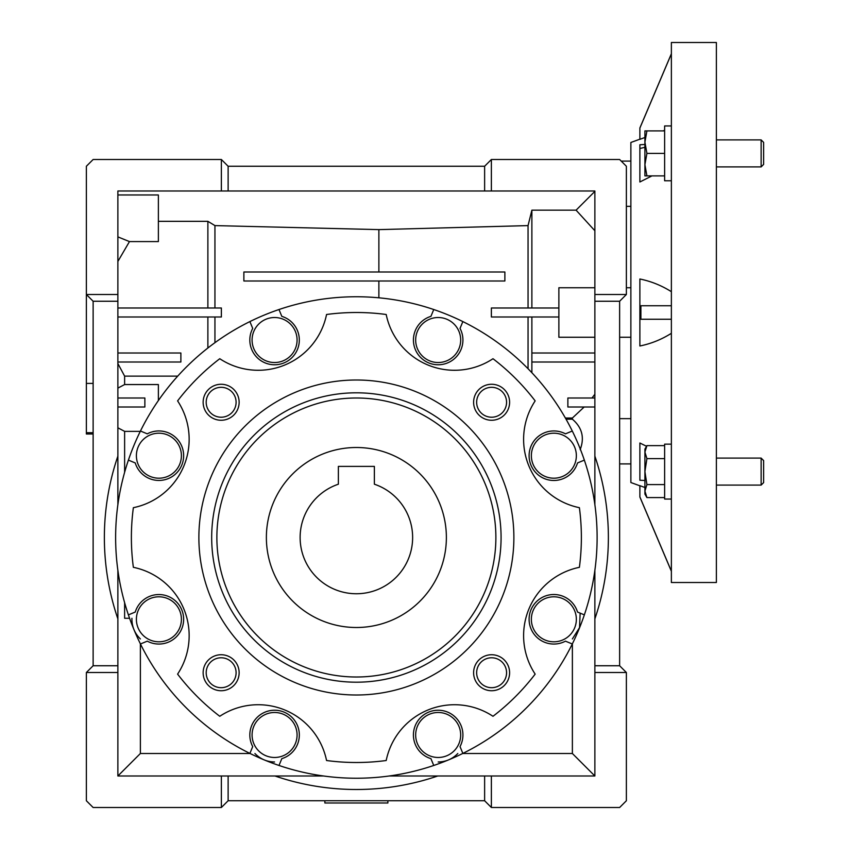 <?xml version="1.0" encoding="UTF-8"?>
<svg xmlns="http://www.w3.org/2000/svg" width="850" height="850" viewBox="0 0 850 850"><rect width="100%" height="100%" fill="white"/><g stroke="black" fill="none" stroke-linecap="round" stroke-linejoin="round"><path stroke-width="1.27" d="M266.379 537.497A90.004 90.004 0 0 1 356.373 447.504A90.004 90.004 0 0 1 446.377 537.497A90.004 90.004 0 0 1 356.373 627.502A90.004 90.004 0 0 1 266.379 537.497M300.124 537.497A56.249 56.249 0 0 0 356.373 593.746A56.249 56.249 0 0 0 374.372 484.203L374.372 466.395L338.374 466.395L338.374 484.203A56.249 56.249 0 0 0 300.124 537.497M716.38 312.502L716.38 42.5L671.372 42.5L671.372 582.505L716.38 582.505L716.38 312.502M639.88 139.188L630.87 142.471L630.87 482.534L639.88 485.807M671.372 333.306C661.587 339.479 651.089 343.708 639.88 345.993L639.88 279.002C651.089 281.286 661.587 285.526 671.372 291.688M651.929 175.897L639.88 181.985L639.88 144.755L644.916 144.489M671.372 53.752L639.88 127.957L639.88 139.326L644.916 137.488M663.011 130.9L664.626 130.316M644.916 147.294L639.88 148.495M644.916 487.507L639.88 485.679L639.88 497.048L671.372 571.253M646.542 446.282L639.88 443.009L639.88 480.239L644.916 480.505M671.372 53.837L639.88 128.074M639.88 496.921L671.372 571.157M640.9 319.249L671.372 319.249L640.9 319.249L640.9 305.745L671.372 305.745L640.9 305.745M671.372 499.046L664.626 499.046L664.626 444.146L671.372 444.146M664.626 180.763L671.372 180.763L664.626 180.763L664.626 125.949L671.372 125.949M761.133 458.097L763.629 460.594L763.629 482.609L761.133 485.095L761.133 458.097L716.38 458.097M664.626 497.579L646.924 497.579L644.916 491.087L646.924 484.585L644.916 471.601L646.924 458.607L644.916 452.115L646.924 445.623L664.626 445.623M664.626 484.585L646.924 484.585M644.916 491.087L646.924 497.579L644.916 494.094L644.916 449.098L646.924 445.623M664.626 458.607L646.924 458.607M763.629 164.401L761.133 166.898L763.629 164.401L763.629 142.396L761.133 139.899L716.38 139.899M761.133 166.898L716.38 166.898L761.133 166.898L761.133 139.899M646.924 153.404L644.916 142.152L646.924 130.9L644.916 130.9L644.916 164.656L646.924 153.404L664.626 153.404M664.626 130.9L646.924 130.9M646.924 175.897L644.916 164.656L644.916 175.897L664.626 175.897M594.872 337.248L558.875 337.248L558.875 287.746L594.872 287.746M484.627 800.753L484.627 775.997L437.75 775.997A252.004 252.004 0 0 1 274.996 775.997L228.129 775.997L228.129 800.753L484.627 800.753L491.374 807.5L491.374 775.997L594.872 775.997L594.872 672.499L626.376 672.499L619.629 665.752L619.629 301.251L626.376 294.504L594.872 294.504L594.872 190.995L491.374 190.995L491.374 159.502L484.627 166.249L228.129 166.249L221.372 159.502L221.372 190.995L117.874 190.995L117.874 301.251L93.128 301.251L93.128 665.752L86.371 672.499L86.371 800.753L93.128 807.5L221.372 807.5L228.129 800.753M630.87 161.096L621.222 161.096M630.87 206.337L626.376 206.337M626.376 287.746L630.87 287.746L630.87 337.248L619.629 337.248M93.128 433.999L86.371 433.999L86.371 383.414L93.128 383.414M86.371 432.714L93.128 432.714M572.379 638.945L579.541 627.619L580.146 613.137M438.175 362.525A22.504 22.504 0 0 1 415.671 340.021A22.504 22.504 0 0 1 438.175 317.517A22.504 22.504 0 0 1 460.679 340.021A22.504 22.504 0 0 1 438.175 362.525M553.849 478.199A22.504 22.504 0 0 1 531.356 455.706A22.504 22.504 0 0 1 553.849 433.203A22.504 22.504 0 0 1 576.353 455.706A22.504 22.504 0 0 1 553.849 478.199M553.849 641.803A22.504 22.504 0 0 1 531.356 619.299A22.504 22.504 0 0 1 553.849 596.796A22.504 22.504 0 0 1 576.353 619.299A22.504 22.504 0 0 1 553.849 641.803M438.175 757.477A22.504 22.504 0 0 1 415.671 734.984A22.504 22.504 0 0 1 438.175 712.481A22.504 22.504 0 0 1 460.679 734.984A22.504 22.504 0 0 1 438.175 757.477M438.175 761.982C445.878 761.844 452.434 759.018 457.821 753.504M274.571 757.477A22.504 22.504 0 0 1 252.078 734.984A22.504 22.504 0 0 1 274.571 712.481A22.504 22.504 0 0 1 297.075 734.984A22.504 22.504 0 0 1 274.571 757.477M158.897 641.803A22.504 22.504 0 0 1 136.393 619.299A22.504 22.504 0 0 1 158.897 596.796A22.504 22.504 0 0 1 181.401 619.299A22.504 22.504 0 0 1 158.897 641.803M158.897 478.199A22.504 22.504 0 0 1 136.393 455.706A22.504 22.504 0 0 1 158.897 433.203A22.504 22.504 0 0 1 181.401 455.706A22.504 22.504 0 0 1 158.897 478.199M274.571 362.525A22.504 22.504 0 0 1 252.078 340.021A22.504 22.504 0 0 1 274.571 317.517A22.504 22.504 0 0 1 297.075 340.021A22.504 22.504 0 0 1 274.571 362.525M249.889 321.576L252.716 328.408A24.746 24.746 0 0 0 274.571 364.767A24.746 24.746 0 0 0 281.817 316.359L278.991 309.527A240.752 240.752 0 0 1 572.294 643.981A240.752 240.752 0 0 1 128.403 614.879A240.752 240.752 0 0 1 278.991 309.527M433.755 309.527L430.929 316.359A24.746 24.746 0 0 0 438.175 364.767A24.746 24.746 0 0 0 460.031 328.408L462.857 321.576M572.294 431.014L565.463 433.84A24.746 24.746 0 0 0 529.104 455.706A24.746 24.746 0 0 0 577.522 462.942L584.354 460.116M584.354 614.879L577.522 612.053A24.746 24.746 0 0 0 529.104 619.299A24.746 24.746 0 0 0 565.463 641.155L572.294 643.981M140.452 643.981L147.284 641.155A24.746 24.746 0 0 0 183.643 619.299A24.746 24.746 0 0 0 135.235 612.053L128.403 614.879M128.403 460.116L135.235 462.942A24.746 24.746 0 0 0 183.643 455.706A24.746 24.746 0 0 0 147.284 433.84L140.452 431.014M221.138 687.692A14.96 14.96 0 0 0 236.098 672.732A14.96 14.96 0 0 0 221.138 657.783A14.96 14.96 0 0 0 206.189 672.732A14.96 14.96 0 0 0 221.138 687.692M491.608 417.223A14.96 14.96 0 0 0 506.568 402.263A14.96 14.96 0 0 0 491.608 387.313A14.96 14.96 0 0 0 476.648 402.263A14.96 14.96 0 0 0 491.608 417.223M221.138 417.223A14.96 14.96 0 0 0 236.098 402.263A14.96 14.96 0 0 0 221.138 387.313A14.96 14.96 0 0 0 206.189 402.263A14.96 14.96 0 0 0 221.138 417.223M491.608 687.692A14.96 14.96 0 0 0 506.568 672.732A14.96 14.96 0 0 0 491.608 657.783A14.96 14.96 0 0 0 476.648 672.732A14.96 14.96 0 0 0 491.608 687.692M221.138 690.731A17.999 17.999 0 0 0 239.137 672.732A17.999 17.999 0 0 0 221.138 654.734A17.999 17.999 0 0 0 203.139 672.732A17.999 17.999 0 0 0 221.138 690.731M491.608 420.261A17.999 17.999 0 0 0 509.607 402.263A17.999 17.999 0 0 0 491.608 384.264A17.999 17.999 0 0 0 473.609 402.263A17.999 17.999 0 0 0 491.608 420.261M221.138 420.261A17.999 17.999 0 0 0 239.137 402.263A17.999 17.999 0 0 0 221.138 384.264A17.999 17.999 0 0 0 203.139 402.263A17.999 17.999 0 0 0 221.138 420.261M491.608 690.731A17.999 17.999 0 0 0 509.607 672.732A17.999 17.999 0 0 0 491.608 654.734A17.999 17.999 0 0 0 473.609 672.732A17.999 17.999 0 0 0 491.608 690.731M219.768 358.721A69.753 69.753 0 0 0 326.559 314.489A224.995 224.995 0 0 1 386.197 314.489A69.753 69.753 0 0 0 492.989 358.721A224.995 224.995 0 0 1 535.16 400.892A69.753 69.753 0 0 0 579.392 507.684A224.995 224.995 0 0 1 579.392 567.322A69.753 69.753 0 0 0 535.16 674.114A224.995 224.995 0 0 1 492.989 716.284A69.753 69.753 0 0 0 386.197 760.516A224.995 224.995 0 0 1 326.559 760.516A69.753 69.753 0 0 0 219.768 716.284A224.995 224.995 0 0 1 177.597 674.114A69.753 69.753 0 0 0 133.365 567.322A224.995 224.995 0 0 1 133.365 507.684A69.753 69.753 0 0 0 177.597 400.892A224.995 224.995 0 0 1 219.768 358.721M356.373 695.003A157.505 157.505 0 0 1 198.879 537.497A157.505 157.505 0 0 1 356.373 380.003A157.505 157.505 0 0 1 513.878 537.497A157.505 157.505 0 0 1 356.373 695.003M356.373 392.806A144.702 144.702 0 0 1 501.075 537.497A144.702 144.702 0 0 1 356.373 682.199A144.702 144.702 0 0 1 211.682 537.497A144.702 144.702 0 0 1 356.373 392.806M356.373 677.004A139.496 139.496 0 0 0 495.879 537.497A139.496 139.496 0 0 0 356.373 398.002A139.496 139.496 0 0 0 216.877 537.497A139.496 139.496 0 0 0 356.373 677.004M131.92 618.279C131.771 626.376 134.587 633.271 140.377 638.945M254.926 753.504C260.323 759.018 266.868 761.844 274.571 761.982M626.376 672.499L626.376 800.753L619.629 807.5L491.374 807.5M491.374 159.502L619.629 159.502L626.376 166.249L626.376 294.504M594.872 398.002L567.874 398.002L567.874 407.001L594.872 407.001M619.629 301.251L594.872 301.251L594.872 294.504M531.877 372.693L531.877 353.005L594.872 353.005M531.877 362.004L594.872 362.004M594.872 672.499L594.872 665.752L619.629 665.752M594.872 665.752L594.872 618.874A252.004 252.004 0 0 0 594.872 456.121L594.872 301.251M591.993 398.002L594.872 394.251M558.875 307.998L491.374 307.998L491.374 316.997L558.875 316.997M531.877 353.005L531.877 316.997M243.876 272L243.876 280.999L504.879 280.999L504.879 272L243.876 272M117.874 236.884L129.466 241.581L158.376 241.581L158.376 194.969L117.874 194.969M594.872 230.754L576.088 210.173L594.872 191.388M531.877 307.998L531.877 210.173L576.088 210.173M117.874 353.005L180.88 353.005L180.88 362.004L117.874 362.004M117.874 504.666L117.874 456.121A252.004 252.004 0 0 0 117.874 618.874L117.874 775.997L228.129 775.997M221.372 775.997L221.372 807.5M484.627 775.997L491.374 775.997M117.874 672.499L86.371 672.499M117.874 665.752L93.128 665.752M484.627 166.249L484.627 190.995L228.129 190.995L228.129 166.249M491.374 190.995L484.627 190.995M129.466 241.581L117.874 261.439M158.376 221.329L207.878 221.329L207.878 307.998M117.874 307.998L221.372 307.998L221.372 316.997L117.874 316.997M117.874 407.001L144.872 407.001L144.872 398.002L117.874 398.002M117.874 456.121L117.874 301.251M630.87 418.657L619.629 418.657M594.872 456.121L594.872 504.666M594.872 570.339L594.872 618.874M565.388 418.03L572.379 418.03L584.162 407.001M528.052 307.998L528.052 225.601L531.877 210.173M528.052 368.719L528.052 316.997M528.052 225.601L378.877 229.617L214.944 225.601L207.878 221.329M214.944 225.601L214.944 307.998M117.874 363.556L124.621 376.136L177.703 376.136M207.878 316.997L207.878 348.001M214.944 316.997L214.944 342.678M158.376 400.541L158.376 384.551L124.621 384.551L117.874 388.11M124.621 384.551L124.621 376.136M437.75 775.997L389.215 775.997M323.542 775.997L274.996 775.997M129.582 618.279L124.621 618.279L124.621 602.714M117.874 618.874L117.874 570.339M228.129 190.995L221.372 190.995M117.874 294.504L86.371 294.504L93.128 301.251M86.371 383.414L86.371 166.249L93.128 159.502L221.372 159.502M572.379 643.822L572.379 753.504L594.872 775.997M572.379 418.03L572.379 419.188L566.047 419.188M580.168 449.65C584.715 437.665 582.122 427.518 572.379 419.188M462.697 753.504L572.379 753.504M378.877 272L378.877 229.617M378.877 297.808L378.877 280.999M117.874 427.805L124.621 431.364L140.282 431.364M250.049 753.504L140.377 753.504L117.874 775.997M124.621 431.364L124.621 472.292M140.377 753.504L140.377 643.822M462.857 753.419L460.031 746.587A24.746 24.746 0 0 0 448.364 712.428A24.746 24.746 0 0 0 415.013 726.24A24.746 24.746 0 0 0 430.929 758.646L433.755 765.478M278.991 765.478L281.817 758.646A24.746 24.746 0 0 0 297.734 726.24A24.746 24.746 0 0 0 264.382 712.428A24.746 24.746 0 0 0 252.716 746.587L249.889 753.419M387.876 800.753L387.876 802.995L324.87 802.995L324.87 800.753M763.629 482.609L761.133 485.095L716.38 485.095M630.87 463.909L619.629 463.909"/></g></svg>
